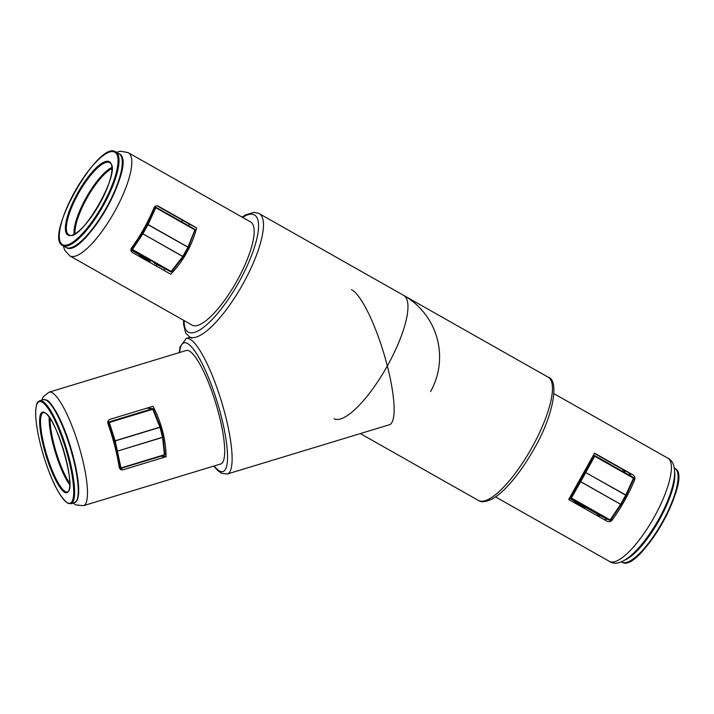 <?xml version="1.0" encoding="UTF-8"?>
<svg xmlns="http://www.w3.org/2000/svg" width="714" height="714" viewBox="0 0 714 714"><rect width="100%" height="100%" fill="white"/><g stroke="black" fill="none" stroke-linecap="round" stroke-linejoin="round"><path stroke-width="1.07" d="M119.283 467.768L120.434 468.322A0.705 0.678 115.8 0 0 120.916 468.357L120.077 467.884L114.365 441.029L160.436 426.981L153.305 409.113L160.373 426.981M189.005 350.86A59.307 12.932 -106.9 0 0 186.229 350.494L49.025 392.182A59.307 12.932 73.1 0 1 51.801 392.557A59.307 12.932 73.1 0 1 80.289 450.802A59.307 12.932 73.1 0 1 83.511 505.673L220.715 463.975A59.307 12.932 -106.9 0 0 217.493 409.104A59.307 12.932 -106.9 0 0 189.005 350.86M179.276 352.6L179.99 347.075L186.193 338.472A70.811 15.44 73.1 0 1 189.505 338.918A70.811 15.44 73.1 0 1 223.518 408.47A70.811 15.44 73.1 0 1 227.364 473.98L389.371 424.759A70.811 15.44 -106.9 0 0 385.524 359.24A70.811 15.44 -106.9 0 0 351.511 289.688M122.995 469.812L166.059 456.728C165.996 440.324 161.676 423.491 153.099 406.248L110.036 419.332C108.082 420.243 107.403 421.769 108.028 423.911A59.307 12.932 73.1 0 1 119.256 467.661L120.711 469.696L122.995 469.812L119.336 468.054M160.9 456.219L166.059 456.728M607.239 519.114L604.401 519.747M594.441 453.426L628.945 472.963L630.953 476.193M403.321 295.194A70.811 20.545 119.5 0 1 403.669 295.382A70.811 20.545 119.5 0 1 386.997 366.532A70.811 20.545 119.5 0 1 334.241 418.806A70.811 20.545 119.5 0 0 387.327 365.943A70.811 20.545 119.5 0 0 403.669 295.382L548.156 377.179C559.339 379.786 554.019 415.369 533.251 450.302C525.584 463.743 517.507 475.194 509.002 484.645C502.906 491.384 497.239 496.203 491.991 499.086C485.707 501.951 481.352 502.495 478.907 500.701L478.371 500.425A70.811 20.545 -60.5 0 0 478.719 500.603A70.811 20.545 -60.5 0 0 531.475 448.338A70.811 20.545 -60.5 0 0 548.156 377.179M607.078 521.265C609.096 522.086 610.8 521.684 612.175 520.051A59.307 17.207 -60.5 0 0 634.63 479.87C635.29 477.871 634.737 476.22 632.979 474.908L594.575 453.167L568.674 499.514L607.266 521.363M156.973 205.748L189.174 223.982L188.88 225.901M165.032 268.803L163.515 270.133M69.767 255.862L192.137 325.138A59.307 17.207 -60.5 0 0 192.423 325.289A59.307 17.207 -60.5 0 0 236.602 281.512A59.307 17.207 -60.5 0 0 250.569 221.92L128.208 152.644A59.307 17.207 119.5 0 1 114.24 212.237A59.307 17.207 119.5 0 1 70.061 256.014A59.307 17.207 119.5 0 1 69.767 255.862L64.653 250.123L63.376 245.937M157.883 205.953L158.258 206.132C156.321 205.346 154.902 205.891 154.01 207.765A59.307 17.207 119.5 0 1 131.554 247.936C130.412 249.704 130.68 251.221 132.349 252.488L170.753 274.23C183.418 260.878 192.057 245.429 196.662 227.882L158.071 206.034M182.668 220.296A46.026 13.352 -60.5 0 0 181.454 221.697M156.875 264.555A46.026 13.352 -60.5 0 0 156.348 266.072M189.174 223.982L196.662 227.882M171.646 271.481L170.78 271.793L130.93 249.32M188.326 247.553L188.353 247.562A0.705 0.705 0 0 0 188.398 247.472L147.994 224.705L142.907 233.808L182.829 256.415L187.916 247.312L188.353 247.562L183.203 256.754L142.131 233.389L147.218 224.285L148.084 224.535L188.005 247.142L194.788 230.069M188.344 247.508L194.931 230.015A0.705 0.705 0 0 0 194.619 229.149L194.538 229.685L155.768 207.738L155.839 207.203L194.619 229.149L155.839 207.203A0.705 0.678 115.8 0 0 154.902 207.479L155.768 207.738L147.994 224.705L147.218 224.285L154.902 207.479L154.304 207.194M131.162 248.606L131.76 248.891A0.705 0.678 115.8 0 0 132.001 249.838L132.438 249.472L131.76 248.891L142.131 233.389L142.907 233.808L132.438 249.472L171.208 271.427L182.829 256.415L183.266 256.665A0.705 0.705 0 0 1 183.203 256.754L171.681 271.615A0.705 0.705 0 0 1 170.816 271.811A0.705 0.598 -62.5 0 1 170.78 271.793A0.705 0.705 0 0 0 170.816 271.811M148.369 260.672L139.641 255.737L139.935 255.068L139.614 255.639L141.247 256.424L141.524 255.933L140.033 254.889L141.533 255.853L141.327 256.469L150.056 261.413L150.502 260.931L141.533 255.853L150.502 260.931L150.002 261.467L139.641 255.737L150.056 261.413M150.377 260.94L150.002 261.467L148.369 260.681M164.809 454.256L164.425 455.157L120.969 468.339M117.801 451.007L162.524 437.227L159.981 427.32L115.213 440.922L120.969 467.956L164.443 454.738L162.56 437.405L117.801 451.007M107.966 421.421L108.992 421.912A0.705 0.678 115.8 0 0 108.501 422.786L109.296 422.492L115.159 440.734L114.365 441.029L108.501 422.786L107.787 422.447M163.015 436.995L162.56 437.405L162.997 436.941M160.454 427.026L159.981 427.32L152.778 409.283L153.287 409.131A0.705 0.705 0 0 0 152.716 408.676A0.705 0.616 -84.4 0 1 152.796 408.685M620.975 504.602L610.657 520.087L621.028 504.584A0.705 0.705 0 0 0 621.055 504.53L626.142 495.427L625.714 495.177L633.479 478.201L594.7 456.246L580.705 481.673L620.627 504.271L625.714 495.177L584.989 472.132L625.794 495.007L626.169 495.382L621.028 504.584L579.902 481.298L593.816 455.978L594.7 456.246L594.78 455.711A0.705 0.705 0 0 0 594.744 455.693L633.559 477.666L594.789 455.711M570.673 497.453L579.902 481.236L580.705 481.673L571.379 497.988L570.673 497.453M603.107 517.123A0.705 0.678 -64.2 0 1 603.035 517.079L585.346 507.235L609.72 520.31A0.705 0.678 115.8 0 0 609.756 520.327A0.705 0.705 0 0 0 610.657 520.087L610.149 519.944L620.627 504.271L621.055 504.53M633.845 478.505A0.705 0.678 115.8 0 0 633.559 477.666L633.854 478.576L626.16 495.311M574.627 502.004L584.989 507.734L574.627 502.013L574.922 501.344L574.6 501.915L576.234 502.701L576.528 502.129L576.314 502.745L585.043 507.681L585.489 507.208L574.993 501.389M569.906 497.39L570.673 497.39A0.705 0.705 -90 0 0 570.941 498.354L571.379 497.988L610.149 519.944L609.72 520.31L570.941 498.354L569.638 498.354L585.489 507.208L584.989 507.743L585.364 507.217M214.093 465.992A67.277 14.673 -106.9 0 0 219.885 471.178A67.277 14.673 -106.9 0 0 221.09 415.735A67.277 14.673 -106.9 0 0 187.059 343.291A67.277 14.673 -106.9 0 0 179.607 352.502M667.795 458.138C694.963 471.231 633.72 577.037 610.024 561.713L609.363 561.356A59.307 17.207 -60.5 0 0 609.649 561.507A59.307 17.207 -60.5 0 0 653.828 517.739A59.307 17.207 -60.5 0 0 667.795 458.138L553.966 393.691M633.505 479.335L634.63 479.87M628.945 472.963L632.979 474.908M611.041 519.497L612.175 520.051M258.843 213.397A70.811 20.545 119.5 0 1 259.191 213.575A70.811 20.545 119.5 0 1 242.51 284.734A70.811 20.545 119.5 0 1 189.763 337.008A70.811 20.545 119.5 0 1 189.415 336.821L185.631 332.929L183.543 324.317L183.605 320.309M184.114 320.604A67.277 19.519 -60.5 0 0 188.541 332.242A67.277 19.519 -60.5 0 0 238.967 282.03A67.277 19.519 -60.5 0 0 254.166 214.816A67.277 19.519 -60.5 0 0 242.555 217.386M127.913 152.493A59.307 17.207 119.5 0 1 128.208 152.644L120.621 151.207L116.409 152.269M114.57 152.055A53.113 15.405 -60.5 0 0 74.756 191.7A53.113 15.405 -60.5 0 0 62.761 244.759A53.113 15.405 -60.5 0 0 102.575 205.114A53.113 15.405 -60.5 0 0 114.57 152.055M63.002 245.714A53.818 15.61 119.5 0 1 62.743 245.571C43.259 237.86 98.229 140.221 115.472 151.752A53.818 15.61 119.5 0 1 115.775 151.903A53.818 15.61 119.5 0 1 103.093 205.989A53.818 15.61 119.5 0 1 63.002 245.714M119.015 153.742C138.498 161.462 83.529 259.102 66.286 247.571L65.983 247.41A53.818 15.61 -60.5 0 0 66.25 247.553A53.818 15.61 -60.5 0 0 106.341 207.828A53.818 15.61 -60.5 0 0 119.015 153.742L115.472 151.752M69.008 234.879C80.584 243.581 123.558 168.593 109.661 162.694A41.43 12.022 -60.5 0 0 109.465 162.587A41.43 12.022 -60.5 0 0 78.602 193.164A41.43 12.022 -60.5 0 0 68.847 234.79A41.43 12.022 -60.5 0 0 68.981 234.861L68.847 234.79M68.116 235.183A42.135 12.227 119.5 0 1 77.63 193.083A42.135 12.227 119.5 0 1 109.215 161.632A42.135 12.227 119.5 0 1 99.701 203.731A42.135 12.227 119.5 0 1 68.116 235.183M74.069 234.174A41.43 12.022 119.5 0 1 86.465 197.162A41.43 12.022 119.5 0 1 111.821 167.487M121.978 158.74A53.113 15.405 119.5 0 1 106.493 208.506A53.113 15.405 119.5 0 1 71.793 247.383M111.875 168.566A40.716 11.817 -60.5 0 0 87.233 197.591A40.716 11.817 -60.5 0 0 75.024 233.656M140.051 255.139L130.867 249.829L140.06 255.139M154.42 263.27A0.705 0.598 -62.5 0 1 154.403 263.261L170.78 271.793L154.376 263.252M174.546 217.681L165.728 212.799M165.657 212.754L164.345 212.013M146.834 408.149L152.475 408.703L152.778 409.283L109.296 422.492L108.992 421.912L152.475 408.703A0.705 0.616 -84.4 0 1 152.716 408.676L146.977 408.105M119.229 467.474L120.077 467.884A0.705 0.678 115.8 0 0 120.434 468.322A0.705 0.705 0 0 0 120.943 468.366L164.425 455.157A0.705 0.705 0 0 0 164.925 454.399L163.042 437.066A0.705 0.705 0 0 0 163.024 436.968L160.48 427.052A0.705 0.705 0 0 0 160.445 426.963M41.742 401.964A53.113 11.585 -106.9 0 0 40.787 445.732A53.113 11.585 -106.9 0 0 67.651 502.924A53.113 11.585 -106.9 0 0 68.598 459.156A53.113 11.585 -106.9 0 0 41.742 401.964M43.349 399.644L39.707 400.75A53.818 11.736 73.1 0 1 42.224 401.089A53.818 11.736 73.1 0 1 68.08 453.943A53.818 11.736 73.1 0 1 71.007 503.736L74.64 502.629A53.818 11.736 -106.9 0 0 71.712 452.837A53.818 11.736 -106.9 0 0 45.866 399.983A53.818 11.736 -106.9 0 0 43.349 399.644L46.348 400.018C49.007 400.465 53.38 406.507 59.476 418.145C68.401 437.325 74.497 457.371 77.746 478.282C79.218 489.019 79.004 496.364 77.103 500.327L74.64 502.629M43.313 412.603A41.43 9.032 -106.9 0 0 45.562 450.936A41.43 9.032 -106.9 0 0 65.465 491.616A41.43 9.032 -106.9 0 0 67.402 491.875C77.478 490.616 56.103 415.548 44.768 412.826L43.313 412.603M64.974 492.49A42.135 9.184 73.1 0 1 43.661 447.125A42.135 9.184 73.1 0 1 44.42 412.397A42.135 9.184 73.1 0 1 65.724 457.763A42.135 9.184 73.1 0 1 64.974 492.49M69.704 484.797A41.43 9.032 73.1 0 1 49.168 417.208M46.696 400.456A53.113 11.585 73.1 0 1 70.748 447.616A53.113 11.585 73.1 0 1 76.96 500.121M50.051 418.493A40.716 8.88 -106.9 0 0 69.722 483.244M594.744 455.693A0.705 0.705 0 0 0 594.432 455.621A0.705 0.705 -90 0 0 593.816 455.978L593.057 455.987M603.035 517.079A0.705 0.705 0 0 0 603.071 517.106L609.756 520.327A0.705 0.678 115.8 0 0 610.604 520.104M593.254 455.621L594.432 455.621A0.705 0.705 -90 0 1 594.708 455.675M569.638 498.354A0.705 0.705 -90 0 1 569.442 498.194A0.705 0.705 0 0 0 569.629 498.354L575.047 501.496M600.644 459.031L599.332 458.29M609.444 464.011L600.715 459.075M609.533 463.948L600.688 458.941L609.515 463.859M599.153 458.129L600.777 458.915L599.144 458.129M585.087 507.708L583.365 506.958M574.6 501.915L583.356 506.949M674.828 468.429C694.303 476.14 639.342 573.779 622.099 562.248L621.796 562.096A53.818 15.61 -60.5 0 0 622.055 562.23A53.818 15.61 -60.5 0 0 662.146 522.505A53.818 15.61 -60.5 0 0 674.828 468.429L674.194 468.063M625.562 471.044A41.43 12.022 -60.5 0 0 624.286 472.418M599.68 515.213A41.43 12.022 -60.5 0 0 599.189 516.793M623.483 469.874A46.026 13.352 -60.5 0 0 622.269 471.276M597.689 514.107A46.026 13.352 -60.5 0 0 597.163 515.651M598.368 516.329A42.135 12.227 119.5 0 1 598.867 514.767M623.474 471.954A42.135 12.227 119.5 0 1 624.741 470.58M677.791 473.418A53.113 15.405 119.5 0 1 662.306 523.183A53.113 15.405 119.5 0 1 627.597 562.07M674.551 471.606A53.818 15.61 119.5 0 1 658.656 521.113A53.818 15.61 119.5 0 1 624.384 560.222M49.025 392.182L43.295 396.734L41.76 400.126M73.051 503.111L75.925 504.95L83.511 505.673M213.763 466.09L217.484 470.33L221.652 473.364L227.364 473.98M186.193 338.472L190.183 337.258M609.363 561.356L495.525 496.908M478.371 500.425L360.32 433.585M242.037 217.092L245.571 214.914L253.881 212.335L258.655 213.299L403.669 295.382A70.811 70.811 0 0 1 430.596 391.549M189.415 336.821L191.852 338.204M65.983 247.41L62.743 245.571M39.707 400.75C38.244 401.946 37.119 400.42 35.78 409.283C35.156 420.546 37.744 436.013 43.554 455.684C51.569 481.388 59.726 497.283 68 503.361L71.007 503.736M626.142 495.427A0.705 0.705 0 0 0 626.169 495.382L633.854 478.576A0.705 0.705 0 0 0 633.559 477.666M621.162 561.731L621.796 562.096"/></g></svg>
